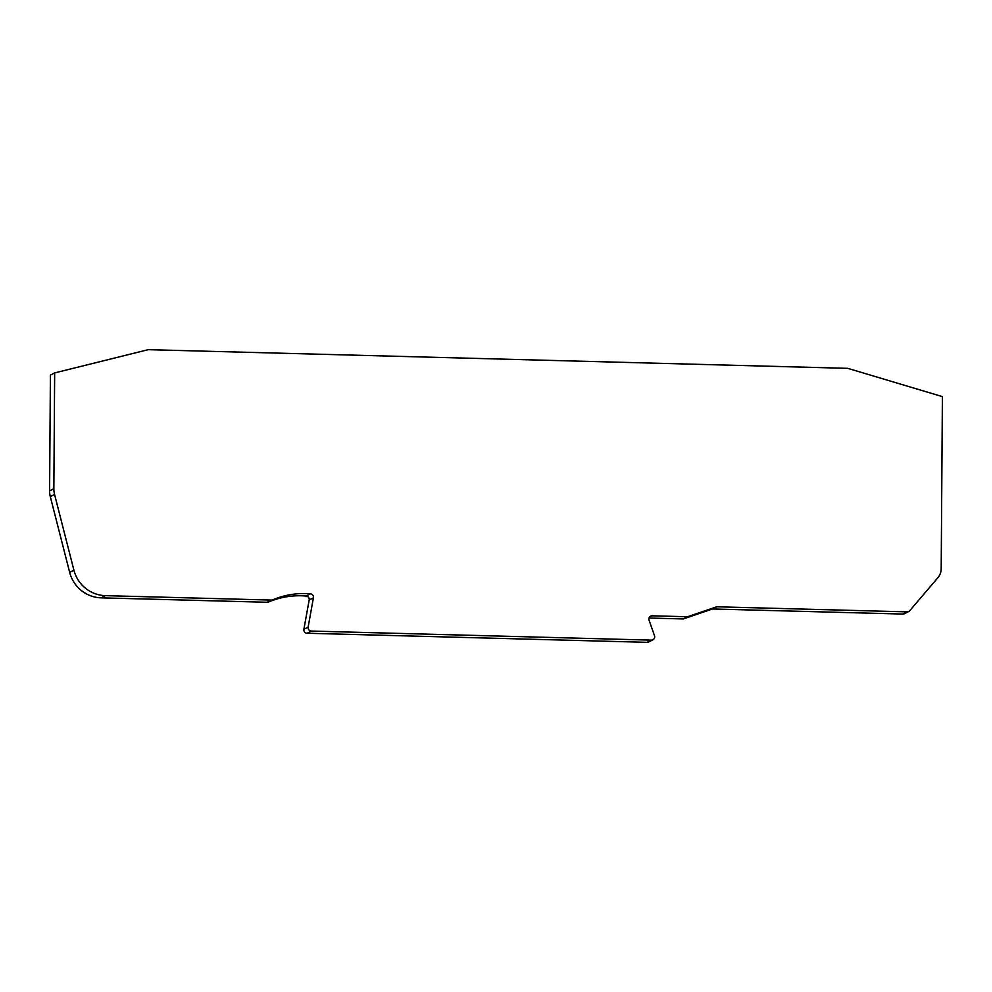 <?xml version="1.0" encoding="UTF-8"?>
<svg xmlns="http://www.w3.org/2000/svg" width="992" height="992" viewBox="0 0 992 992"><rect width="100%" height="100%" fill="white"/><g stroke="black" fill="none" stroke-linecap="round" stroke-linejoin="round"><path stroke-width="1.49" d="M647.144 642.332A3.336 3.261 62.7 0 0 648.706 641.973L652.947 639.778A3.336 3.261 -117.3 0 1 651.397 640.138L647.144 642.332L307.098 633.256L311.352 631.061A3.336 3.261 -117.3 0 1 308.14 627.08L303.887 629.275L309.169 600.024L313.41 597.816L308.14 627.08M649.438 617.235L652.19 615.809A3.336 3.261 -117.3 0 0 649.078 620.186L654.509 635.76A3.336 3.261 -117.3 0 1 652.947 639.778M310.409 593.848L306.156 596.043A82.063 80.154 62.7 0 0 268.534 602.02L272.775 599.825A82.063 80.154 -117.3 0 1 310.409 593.848A3.336 3.261 -117.3 0 1 313.41 597.816M306.156 596.043A3.336 3.261 -117.3 0 1 309.169 600.024M652.19 615.809L687.543 616.751L716.77 606.782L907.184 611.866L902.931 614.06A3.336 3.261 62.7 0 0 904.493 613.701L908.734 611.506A3.336 3.261 -117.3 0 0 909.701 610.737L937.812 577.815A14.483 14.136 -117.3 0 0 941.197 568.652L942.4 396.614L847.763 368.342L148.23 349.668L54.659 372.918L53.853 488.684L49.6 490.879L50.406 375.112L54.659 372.918M54.56 494.438L73.904 570.164L69.663 572.359L50.307 496.645L54.56 494.438A22.27 21.75 -117.3 0 1 53.853 488.684M73.904 570.164A33.418 32.637 62.7 0 0 105.412 595.646L271.436 600.073L267.183 602.268L101.172 597.841L105.412 595.646M272.775 599.825A3.336 3.261 -117.3 0 1 271.436 600.073M311.352 631.061L651.397 640.138M908.734 611.506A3.336 3.261 -117.3 0 1 907.184 611.866M902.931 614.06L712.516 608.976L716.77 606.782M712.516 608.976L683.29 618.946L687.543 616.751M683.29 618.946L649.053 618.028M69.663 572.359A33.418 32.637 62.7 0 0 101.172 597.841M303.887 629.275A3.336 3.261 62.7 0 0 307.098 633.256M267.183 602.268A3.336 3.261 62.7 0 0 268.534 602.02M49.6 490.879A22.27 21.75 62.7 0 0 50.307 496.645"/></g></svg>
